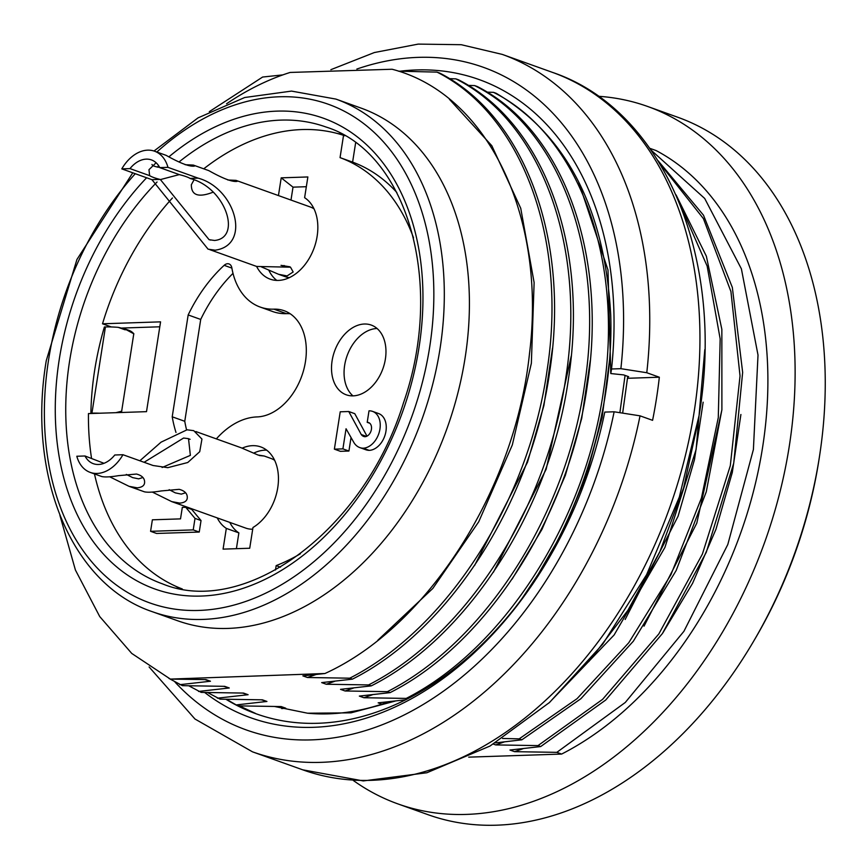 <?xml version="1.0" encoding="UTF-8"?>
<svg xmlns="http://www.w3.org/2000/svg" width="868" height="868" viewBox="0 0 868 868"><rect width="100%" height="100%" fill="white"/><g stroke="black" fill="none" stroke-linecap="round" stroke-linejoin="round"><path stroke-width="1.3" d="M627.662 377.189L628.66 376.69L627.738 376.365L622.779 412.202M627.738 376.365L623.647 374.9L610.79 373.555L611.528 368.987L620.88 368.683L646.779 372.73L659.333 377.222A370.397 257.102 109.7 0 1 656.436 398.759A370.397 257.102 109.7 0 1 652.584 420.329L640.031 415.837A370.397 257.102 109.7 0 1 252.512 751.84L302.726 769.818A370.397 257.102 109.7 0 0 694.085 412.246A370.397 257.102 109.7 0 0 552.471 72.38C664.421 110.149 725.518 258.946 699.065 415.555L679.329 497.049L646.627 574.627L602.642 644.284L549.574 702.429L490.029 746.035L426.893 772.748L363.291 780.929L302.726 769.818M619.98 411.942L625.068 375.41M439.707 73.075C525.292 116.638 569.994 239.807 549.769 371.189C531.813 501.563 449.44 630.385 352.408 679.145L349.739 678.19C447.367 628.53 528.807 501.194 547.144 369.866C567.542 239.394 522.276 114.836 437.027 72.12L439.707 73.075M458.532 79.813C544.127 123.375 588.83 246.545 568.594 377.927C550.648 508.301 468.275 637.123 371.233 685.883L368.564 684.928C466.192 635.267 547.632 507.943 565.969 376.603C586.367 246.132 541.1 121.574 455.852 78.858L458.532 79.813M477.357 86.561C562.952 130.124 607.654 253.282 587.419 384.665C569.473 515.039 487.1 643.861 390.068 692.631L387.388 691.666C485.017 642.016 566.468 514.681 584.793 383.341C605.202 252.881 559.936 128.323 474.677 85.596L477.357 86.561M407.461 698.859L406.213 698.414C503.841 648.754 585.292 521.418 603.618 390.09C624.027 259.619 578.761 135.061 493.501 92.344L496.181 93.299C566.565 134.876 604.746 208.765 610.725 314.976C614.034 415.186 576.482 529.22 514.333 608.685A333.355 231.387 109.7 0 1 407.461 698.859A333.355 231.387 109.7 0 1 256.223 713.821A333.355 231.387 109.7 0 1 225.984 699.293M704.805 349.609L696.114 449.461L664.931 547.415L614.099 635.007L548.923 703.015M588.83 661.579L627.911 610.345L659.886 551.647L683.637 487.827L698.056 421.696M676.063 194.899L706.357 256.19L721.85 329.373L721.894 409.718L706.27 491.809L676.194 570.46L633.325 641.224L580.855 698.751L521.852 739.818L519.183 738.863L577.079 698.653L628.725 642.797L670.942 574.67L701.452 497.982L718.281 417.671L720.169 338.921L707.149 266.085L679.72 203.568M658.107 160.764L703.492 215.199L732.332 287.416L742.65 372.383L733.731 463.154L706.281 552.298L662.382 633.597L605.734 700.009L540.677 746.567L538.008 745.601L602.598 699.348L658.823 633.944L702.386 554.11L730.313 465.704L740.035 375.931L730.932 291.583L703.405 218.617L659.756 163.444M59.914 515.375L75.418 570.037L99.733 616.562L131.741 653.43L170.356 679.091L324.947 673.514C427.349 626.956 515.115 490.181 529.491 353.623C546.623 216.761 487.99 94.113 392.086 69.245L290.14 72.445A318.545 221.101 -70.3 0 0 226.57 103.759M398.412 71.165L437.027 72.12M449.483 78.652L455.852 78.858M468.308 85.389L474.677 85.596M487.132 92.138L493.501 92.344M651.163 150.197L704.686 198.446L741.391 268.852L758.014 355.077L753.402 449.505L727.807 544.486L683.941 631.275L625.285 702.462L556.833 752.35L561.629 754.064A333.355 231.387 -70.3 0 0 762.614 447.215A333.355 231.387 -70.3 0 0 656.132 150.576L649.85 148.33M209.307 111.657L262.613 77.046L282.838 74.887M223.727 686.328L229.271 687.977L224.703 686.338L182.399 685.655L168.913 678.396M242.563 693.076L248.096 694.715L243.528 693.076L201.224 692.393L188.812 685.818M261.387 699.814L266.932 701.452L262.364 699.825L220.06 699.141L207.636 692.566M335.883 99.082A272.248 188.964 109.7 0 1 422.043 419.092A272.248 188.964 109.7 0 1 152.345 611.701L177.452 620.696A272.248 188.964 -70.3 0 0 447.139 428.098A272.248 188.964 -70.3 0 0 361.023 108.088L335.916 99.093L291.529 91.097L244.7 97.509L198.034 117.874L153.983 151.01M353.298 780.451A370.397 257.102 -70.3 0 0 397.891 803.898A370.397 257.102 -70.3 0 0 764.816 541.86A370.397 257.102 -70.3 0 0 647.647 106.471A370.397 257.102 -70.3 0 0 598.302 96.272M561.629 754.064L468.731 757.146M397.891 803.898L428.022 814.683A370.397 257.102 -70.3 0 0 753.185 641.984L754.704 639.401A359.287 249.387 -70.3 0 0 818.925 460.083L819.381 457.121A370.397 257.102 -70.3 0 0 677.767 117.256L647.647 106.471M753.185 641.984A370.397 257.102 -70.3 0 0 819.381 457.121M99.408 413.222A37.042 7.063 -171.1 0 0 91.932 413.157L90.89 413.201A242.617 168.403 109.7 0 1 94.677 370.191A242.617 168.403 109.7 0 1 104.388 326.986L105.429 326.954A37.042 7.063 8.9 0 1 118.189 327.344L124.558 328.788L133.889 333.854A22.221 15.429 109.7 0 0 128.996 330.372L125.035 328.961M91.682 413.483L90.89 413.201M115.845 412.68L121.77 411.193A22.221 15.429 109.7 0 1 120.175 412.539M118.189 327.344L124.873 329.742A22.221 15.429 109.7 0 1 127.227 329.905M133.759 333.941L121.672 411.128M337.554 133.542A242.617 168.403 109.7 0 1 342.252 134.334M179.622 588.493A242.617 168.403 109.7 0 1 175.477 586.128M170.356 679.091L205.879 679.59L210.447 681.228L179.719 684.689M229.271 687.977L198.544 691.438M248.096 694.715L217.38 698.176M266.932 701.452L236.204 704.925L238.884 705.879L281.189 706.563L285.756 708.201L281.709 708.581M556.833 752.35L514.529 751.666L523.003 748.726M540.677 746.567L509.961 750.028L514.529 751.666M538.008 745.601L495.704 744.918L504.145 741.977M493.371 744.093L495.704 744.918M495.4 742.889L521.852 739.818M519.183 738.863L502.518 738.473M405.573 699.814L378.166 702.83L381.855 704.154M406.213 698.414L363.909 697.731L372.383 694.78M390.068 692.631L359.341 696.093L363.909 697.731M387.388 691.666L345.084 690.982L353.526 688.042M371.233 685.883L340.516 689.355L345.084 690.982M368.564 684.928L326.26 684.244L334.722 681.304M352.408 679.145L321.681 682.606L326.26 684.244M349.739 678.19L307.435 677.507L315.887 674.555M324.947 673.514L302.856 675.868L307.435 677.507M204.913 679.59L210.447 681.228M377.819 640.248L432.806 588.461L478.724 521.787L512.326 444.937L531.357 363.301L534.124 282.588L520.746 208.309L491.83 145.737L449.407 99.278M280.201 706.563L285.756 708.201M226.461 699.304L236.204 704.925M662.761 633.043L692.566 583.35L715.97 529.274L732.31 472.409L740.903 414.492M644.023 626.164L696.776 523.198L721.894 409.794M625.155 619.481L678.103 516.189L694.487 459.606L703.145 402.199M534.221 581.104L563.582 530.391L586.497 475.176L602.11 417.497L609.629 359.406M512.142 579.108L541.957 529.404L565.372 475.295L581.712 418.387L590.305 360.437M493.415 572.218L546.156 469.273L571.274 355.891M474.536 565.556L527.516 462.199L543.889 405.584L552.536 348.111M159.799 326.791L122.171 328.039M355.62 142.884L352.603 162.121L340.05 157.629L343.544 135.321L344.748 135.744M396.839 192.501A218.541 151.694 -70.3 0 0 352.603 162.121M274.809 706.53L307.587 713.214L351.008 712.845L395.233 701.073M549.108 557.95A320.401 222.392 109.7 0 1 530.641 586.215M388.614 701.8A320.401 222.392 109.7 0 1 307.587 713.214M400.115 71.198A338.921 235.25 109.7 0 1 611.528 368.987M578.587 181.835L608.001 270.035L610.79 373.555M640.031 415.837L614.132 411.79L604.779 412.094A338.921 235.25 109.7 0 1 548.109 559.676A338.921 235.25 109.7 0 1 204.718 692.49M548.489 559.025A333.355 231.387 109.7 0 1 514.333 608.685M522.308 598.117L549.802 556.768M659.333 377.222L627.553 378.285M239.373 705.89L255.55 713.453M346.05 428.759L354.036 442.788A21.288 14.778 -70.3 0 0 359.808 447.595A21.288 14.778 -70.3 0 0 363.16 448.203A19.259 13.367 -70.3 0 0 379.424 431.57A19.259 13.367 -70.3 0 0 372.578 411.389A19.259 13.367 -70.3 0 0 369.009 410.846L367.207 422.336A7.411 5.143 109.7 0 1 368.585 422.553A7.411 5.143 109.7 0 1 371.222 430.311A7.411 5.143 109.7 0 1 364.961 436.712A9.656 6.705 109.7 0 1 363.692 436.441A9.656 6.705 109.7 0 1 361.262 434.542L348.752 411.519L340.223 411.801L334.375 449.157L342.903 448.875L346.05 428.759M193.217 529.892L195.007 518.402L185.73 507.27L182.313 507.389L180.511 518.88L152.377 519.813L150.576 531.314L193.217 529.892L199.239 532.051L156.598 533.462L150.576 531.314M363.16 448.203L369.182 450.362A21.288 14.778 109.7 0 1 365.829 449.754L359.808 447.595M372.578 411.389L378.6 413.548A19.259 13.367 109.7 0 1 385.446 433.729A19.259 13.367 109.7 0 1 369.182 450.362M369.779 423.259L367.207 422.336M361.262 434.542L366.437 436.398M348.752 411.519L354.773 413.678L366.99 436.148M334.375 449.157L340.397 451.317L348.925 451.034L342.903 448.875M351.041 437.526L348.925 451.034M195.007 518.402L201.04 520.55L199.239 532.051M185.73 507.27L191.752 509.429L201.04 520.55M111.364 326.954L102.511 323.786L160.569 321.854L146.508 411.66L88.449 413.591A240.762 167.112 -70.3 0 0 91.541 458.326M275.471 570.005L276.165 565.621L280.451 567.162M94.471 473.928A240.762 167.112 -70.3 0 0 182.302 588.971M343.544 135.321A240.762 167.112 -70.3 0 0 203.741 168.815M172.439 197.98A240.762 167.112 -70.3 0 0 102.511 323.786M413.537 237.854A218.541 151.694 -70.3 0 0 340.05 157.629M276.165 565.621A218.541 151.694 -70.3 0 0 300.404 553.762M175.987 432.459A129.636 89.99 109.7 0 1 172.211 416.803L184.765 421.295L200.714 319.446L188.172 314.943A129.636 89.99 109.7 0 1 224.15 265.326A7.411 5.143 109.7 0 1 229 263.937A7.411 5.143 109.7 0 1 231.843 267.865A74.084 51.418 -70.3 0 0 260.183 307.055A74.084 51.418 -70.3 0 0 273.908 309.16A55.563 38.561 109.7 0 1 284.205 310.733A55.563 38.561 109.7 0 1 303.952 368.933A55.563 38.561 109.7 0 1 257.026 416.922A74.084 51.418 -70.3 0 0 216.349 438.882M260.183 307.055L272.736 311.558A74.084 51.418 109.7 0 0 286.462 313.652A55.563 38.561 109.7 0 1 290.194 313.771M200.714 319.446A129.636 89.99 109.7 0 1 233.004 273.366M172.211 416.803L188.172 314.943M186.555 429.823A129.636 89.99 109.7 0 1 184.765 421.295M236.4 548.684L238.874 532.887L226.32 528.395A44.452 30.857 109.7 0 1 217.239 517.892M242.248 448.127A44.452 30.857 109.7 0 1 252.534 445.664A44.452 30.857 109.7 0 1 260.769 446.922A44.452 30.857 109.7 0 1 278.194 484.236A44.452 30.857 109.7 0 1 252.968 527.505L249.724 548.24L223.076 549.129L226.32 528.395M238.874 532.887A44.452 30.857 109.7 0 1 229.792 522.384M253.76 453.107A44.452 30.857 109.7 0 1 266.682 450.156M278.444 195.571L281.21 177.842L307.869 176.953L304.614 197.687A44.452 30.857 109.7 0 1 314.965 245.47A44.452 30.857 109.7 0 1 278.411 280.418A44.452 30.857 109.7 0 1 270.176 279.16A44.452 30.857 109.7 0 1 256.613 266.433M276.805 280.418A44.452 30.857 109.7 0 1 268.711 269.991M281.21 177.842L293.015 187.152L306.339 186.707M290.986 200.063L293.015 187.152M353.113 395.862A37.042 25.714 109.7 0 1 346.256 394.81A37.042 25.714 109.7 0 1 334.538 351.28A37.042 25.714 109.7 0 1 371.233 325.066A37.042 25.714 109.7 0 1 384.394 363.866A37.042 25.714 109.7 0 1 353.113 395.862M352.95 395.873A37.042 25.714 109.7 0 1 347.091 355.771A37.042 25.714 109.7 0 1 377.081 328.505M314.021 208.841A37.042 25.714 -70.3 0 0 310.191 206.942L236.053 180.392L237.159 181.369C232.331 182.128 222.892 178.548 208.83 170.638L193.38 165.104L194.475 166.092C189.658 166.851 180.218 163.271 166.157 155.361L154.558 151.206A37.042 25.714 109.7 0 1 167.958 167.35L198.088 178.135C235.434 188.226 251.742 245.123 215.177 250.19L208.081 249.181L151.933 179.665L121.802 168.88L129.983 168.609L149.621 175.64L148.971 169.705L156.11 162.761M256.678 266.454L290.509 267.192L293.167 271.977L287.058 275.937L278.541 274.277L285.225 276.686A37.042 25.714 -70.3 0 0 289.38 277.63M274.646 460.3A37.042 25.714 -70.3 0 0 270.816 458.391L264.143 455.993M139.857 460.767L161.068 442.159L187.054 429.801L193.759 430.669L201.951 439.078L199.727 451.696L187.759 462.514L167.817 467.668L153.083 465.508L122.963 454.724A37.042 25.714 109.7 0 1 90.207 472.398L101.795 476.554C105.158 477.27 110.724 476.966 118.471 475.664L136.482 474.047C142.146 475.523 144.858 478.409 144.598 482.684C144.338 485.668 141.885 487.382 137.231 487.827L129.028 486.319L144.468 491.83C147.831 492.547 153.397 492.254 161.155 490.952L179.155 489.335C184.819 490.811 187.531 493.686 187.271 497.972C187.011 500.944 184.558 502.659 179.904 503.114L171.701 501.606L245.839 528.135A37.042 25.714 -70.3 0 0 252.707 529.187M160.33 179.481L209.079 239.687L214.515 240.469C242.139 238.006 225.691 187.662 190.352 178.569L190.168 178.45A22.221 4.242 -171.1 0 0 179.416 174.652L159.777 167.622A27.776 19.28 -70.3 0 0 151.433 159.918A27.776 19.28 -70.3 0 0 129.983 168.609M159.777 167.622L167.958 167.35M121.802 168.88A37.042 25.714 109.7 0 1 154.558 151.206M149.621 175.64A22.221 4.242 -171.1 0 0 160.244 179.481M185.134 164.703L193.39 165.083M151.987 164.453C152.41 165.745 154.971 166.721 159.658 167.394M179.285 174.609L160.265 179.611M281.015 265.348L289.912 266.801M278.541 274.277L261.539 266.953M227.807 179.991L236.063 180.37M212.92 192.251C198.414 197.839 191.231 195.322 191.361 184.7L193.911 180.045M284.075 265.489A27.776 19.28 -70.3 0 0 285.854 266.769M103.997 463.306L84.988 455.982A27.776 19.28 -70.3 0 0 93.332 463.686A27.776 19.28 -70.3 0 0 114.782 454.995L122.963 454.724M84.988 455.982L76.807 456.253A37.042 25.714 109.7 0 0 90.207 472.398M129.028 486.319L109.65 476.782M126.337 474.416L132.62 477.606L138.641 478.854L142.927 477.509M162.121 467.494L190.363 455.364L188.508 438.644L183.582 438.036L144.088 462.286M259.315 455.537L264.132 456.004L258.078 455.049L241.217 447.79M171.701 501.606L152.323 492.069M169.173 489.682L175.303 492.861L181.314 494.131L185.589 492.785M91.932 413.157L105.429 326.954M157.054 182.009A242.617 168.403 -70.3 0 0 69.581 361.196A242.617 168.403 -70.3 0 0 162.338 583.806C244.624 617.897 364.148 531.064 403.577 402.568C445.523 282.002 406.604 151.954 325.923 126.988A242.617 168.403 -70.3 0 0 179.307 161.752M169.249 156.544A250.017 173.546 109.7 0 1 419.635 253.998A250.017 173.546 109.7 0 1 237.496 590.088A250.017 173.546 109.7 0 1 59.23 359.58A250.017 173.546 109.7 0 1 146.616 177.766M157.292 167.133A250.017 173.546 109.7 0 1 158.714 165.81M135.267 173.698A264.838 183.832 -70.3 0 0 48.565 359.927A264.838 183.832 -70.3 0 0 240.414 603.195A264.838 183.832 -70.3 0 0 429.096 240.913A264.838 183.832 -70.3 0 0 156.858 152.03M552.471 72.38L502.268 54.402A370.397 257.102 109.7 0 1 646.779 372.73M356.856 69.049A351.876 244.244 109.7 0 1 620.88 368.683M614.132 411.79A351.876 244.244 109.7 0 1 425.841 702.874A351.876 244.244 109.7 0 1 175.021 682.096M286.462 313.652L273.908 309.16M224.15 265.326L231.886 268.103M198.088 178.135L189.973 178.407M160.016 179.405L151.933 179.665M132.771 172.808L76.937 259.478L46.275 360.589C26.767 476.065 71.784 584.761 152.345 611.701M502.268 54.402L461.212 44.702L418.181 44.105L374.368 52.536L330.871 69.679M149.101 666.96L194.974 719.019L252.512 751.84M209.774 249.658L257.015 266.584M209.112 239.59L210.49 240.078M282.317 265.803L283.391 266.194M195.81 431.526L242.617 448.289M188.464 438.741L190.103 439.316"/></g></svg>
